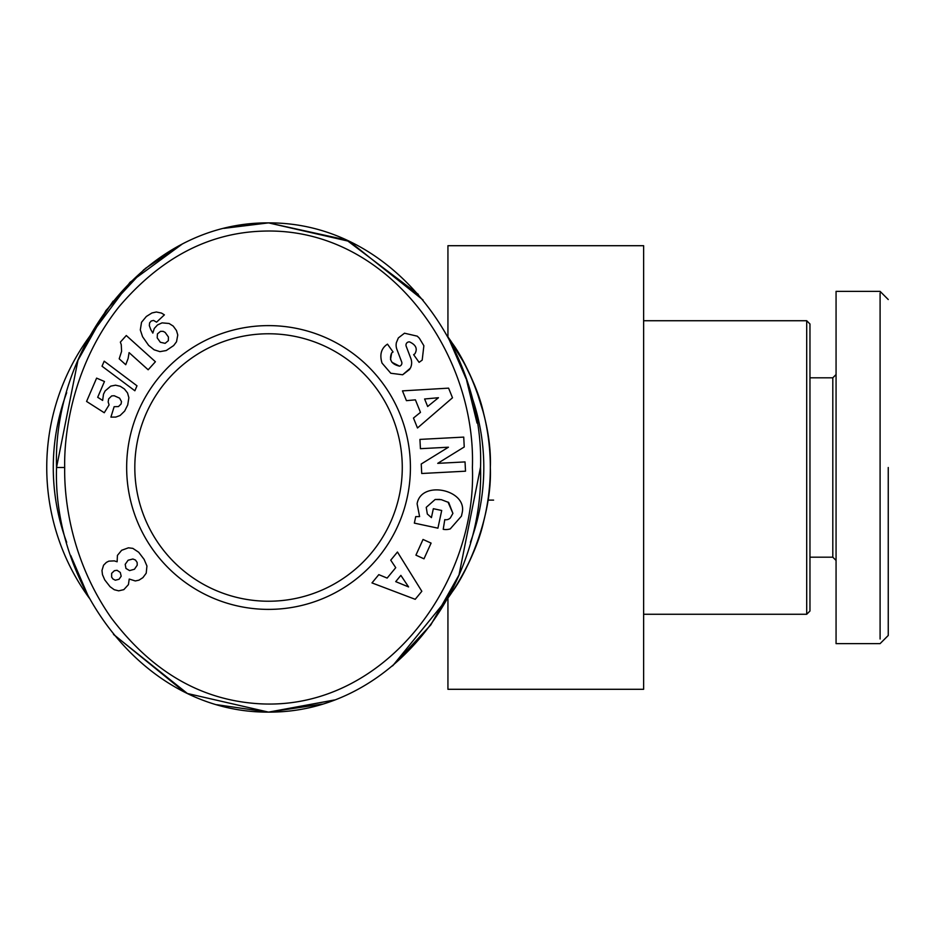 <?xml version="1.0" encoding="UTF-8"?>
<svg xmlns="http://www.w3.org/2000/svg" width="935" height="935" viewBox="0 0 935 935"><rect width="100%" height="100%" fill="white"/><g stroke="black" fill="none" stroke-linecap="round" stroke-linejoin="round"><path stroke-width="1.4" d="M880.092 639.002L880.092 292.947M888.25 467.5L888.25 635.473L888.25 467.5M113.743 634.643L187.374 693.49L268.544 712.119L322.353 704.113M64.69 467.5C63.966 432.391 73.199 364.159 119.364 306.364C160.925 257.721 208.961 232.628 263.448 231.109C387.219 227.111 476.336 352.46 472.397 467.5C477.142 586.374 380.007 716.023 251.936 703.178C197.11 697.849 150.255 669.472 111.37 618.047C71.761 561.619 64.129 501.09 64.69 467.5L56.532 467.5C52.535 349.877 142.95 222.074 268.544 222.881C394.827 222.285 484.4 350.263 480.543 467.5C484.318 584.936 394.687 712.786 268.544 712.119L334.239 700.081M419.605 516.599L417.115 503.813L419.605 516.599L415.736 516.623L414.345 523.121L437.919 528.17L441.706 510.487L433.337 508.698L431.421 517.628L427.318 514.005L426.243 507.343L427.318 514.005M448.005 502.048L452.902 513.385L448.707 502.504L441.262 499.641L435.161 499.477L426.243 507.343M417.267 336.168L404.493 333.211L417.267 336.168L419.348 338.213L423.871 345.728L422.199 360.104L423.871 345.728L419.348 338.213M382.029 363.084C379.61 355.183 381.012 349.164 386.237 345.027C381.012 349.164 379.61 355.183 382.029 363.084L390.795 373.252L382.029 363.084M809.967 323.989L809.967 611.011L806.706 614.272L806.706 320.728L809.967 323.989L806.706 320.728L643.631 320.728M464.192 363.037L447.935 337.079L447.935 245.706L643.631 245.706L643.631 689.294L447.935 689.294L447.935 597.921M809.967 611.011L806.706 614.272L643.631 614.272M476.336 389.953L483.594 413.247C473.426 366.508 436.061 321.091 451.582 342.257C467.5 362.979 492.324 418.623 490.326 467.5C492.348 516.108 467.582 571.893 451.652 592.638C435.944 613.991 473.203 568.994 483.594 521.753M447.561 336.46L447.807 336.904A221.794 221.794 0 0 1 447.725 598.213M89.269 598.096A221.794 221.794 0 0 1 89.269 336.904L130.035 282.3L182.22 244.07M809.967 557.19L832.804 557.19L832.804 377.81L836.065 374.549L836.065 643.631L836.065 291.369L836.065 374.549L836.065 291.369L836.065 374.549L832.804 377.81L836.065 374.549M809.967 377.81L832.804 377.81M470.375 392.653A215.272 215.272 0 0 1 470.387 542.312M66.689 542.312A215.272 215.272 0 0 1 66.689 392.688M386.237 345.027L387.487 344.138L393.051 351.981L391.648 352.962C388.831 359.858 391.461 364.253 399.537 366.169A3.214 3.214 0 0 0 401.676 361.927L396.908 349.398A12.05 12.05 0 0 1 396.393 342.596L398.357 337.909L404.493 333.211L398.357 337.909M422.199 360.104L419.09 362.348L413.644 354.669L414.906 353.781C417.735 348.813 415.958 344.851 409.553 341.906A3.214 3.214 0 0 0 406.187 346.242L410.851 358.502A12.05 12.05 0 0 1 410.383 368.145L402.658 374.771L390.795 373.252L402.658 374.771L409.729 369.325M126.657 467.5A141.886 141.886 0 0 1 268.544 325.614A141.886 141.886 0 0 1 410.418 467.5A141.886 141.886 0 0 1 268.544 609.386A141.886 141.886 0 0 1 126.657 467.5M402.272 467.5A133.728 133.728 0 0 0 268.544 333.772A133.728 133.728 0 0 0 134.815 467.5A133.728 133.728 0 0 0 268.544 601.228A133.728 133.728 0 0 0 402.272 467.5M493.598 500.12L487.918 500.12M471.883 378.944L464.041 362.757M449.793 339.674L447.935 337.079M836.065 560.451L836.065 643.631L836.065 560.451L832.804 557.19M888.25 635.473L880.092 643.631L836.065 643.631M836.065 291.369L880.092 291.369L888.25 299.527L880.092 291.369M392.712 665.778L447.807 598.096M423.064 300.018L349.526 241.429L268.544 222.881L224.423 228.233L268.544 222.881L346.476 240.003L418.284 294.326M448.695 338.552L466.203 379.037M466.577 380.159L477.025 423.064M480.543 467.079L459.003 574.943L430.813 624.919L392.548 665.919M334.59 699.953L268.544 712.119L216.71 704.698M184.44 692.052L113.462 634.292M88.311 596.308L70.709 555.437M268.544 712.119C142.81 712.786 52.57 585.181 56.532 467.5L77.956 360.337L105.994 310.455L144.095 269.455M145.135 268.59L182.08 244.14M268.544 222.881L223.909 228.362M113.135 301.117L89.269 336.904M462.019 513.444C468.4 489.706 421.031 479.55 417.115 503.813C421.031 479.55 468.4 489.706 462.019 513.444L461.446 516.12L450.249 528.906A14.867 14.867 0 0 1 443.225 529.315L444.779 519.626A6.031 6.031 0 0 0 450.331 517.955L452.902 513.385M463.725 437.101L464.239 446.977L437.72 463.351L465.034 461.913L465.513 471.193L421.732 473.496L421.229 464.005L448.426 447.21L420.423 448.683L419.932 439.403L463.725 437.101M423.987 558.814L415.923 555.156L423.029 539.46L431.093 543.106L423.987 558.814M387.137 578.087L395.739 567.674L390.736 560.17L397.457 552.024L421.825 591.282L415.21 599.312L371.978 582.914L378.804 574.651L387.137 578.087M420.469 412.358L415.409 399.841L406.433 400.659L402.471 390.877L448.59 388.142L452.493 397.784L417.489 427.985L413.469 418.05L420.469 412.358M109.079 404.89L104.264 412.744L86.581 401.442L96.609 378.126L104.475 381.503L97.684 397.293L102.64 400.425L103.504 394.184L105.106 390.959L110.751 386.12L115.554 385.185L120.253 386.284L124.437 389.007L127.534 392.945L128.878 397.702L127.721 404.949L124.659 411.073L120.089 415.502L115.847 417.068L110.914 417.127L114.128 406.713L118.453 406.573L121.094 403.967L121.48 401.559L119.598 398.146L114.187 395.739L111.674 395.914L108.659 398.883L108.168 401.933L109.079 404.89M141.536 322.271L146.327 316.486L151.961 312.956L156.355 311.998L161.474 313.073L164.396 314.861L156.554 322.166L153.574 320.425L151.19 321.009L149.588 322.902L149.331 325.614L150.745 329.471L152.826 333.105L154.287 328.442L157.536 324.948L162.047 322.867L169.106 323.487L173.22 326.093L176.458 330.511L177.767 334.987L176.516 341.766L173.641 345.576L166.231 350.543L159.92 351.642L154.1 349.795L148.618 345.366L142.564 336.717L140.308 329.915L141.536 322.271M134.862 390.772L102.032 366.216L104.194 361.179L136.989 385.804L134.862 390.772M121.258 344.699L120.358 342.117L126.295 335.525L155.409 361.74L148.162 369.781L129.088 352.612L128.107 358.549L125.734 364.708L119.201 358.818L121.585 351.338L121.258 344.699M114.327 560.883L117.132 561.771L117.424 555.402L121.643 550.283L128.422 547.817L132.828 548.366L138.707 552.269L144.142 559.41L146.935 566.026L146.211 573.202L142.915 577.631L138.988 580.156L135.306 580.951L129.229 579.045L128.411 584.644L123.829 589.634L118.698 590.838L114.222 589.704L110.061 586.701L104.72 579.864L102.464 574.616L101.985 570.443L103.575 565.207L106.368 562.391L108.857 561.14L114.327 560.883M461.446 516.12L450.249 528.906M435.161 499.477L439.684 499.419M399.537 366.169L391.929 362.289M390.514 359.601L391.648 352.962M409.553 341.906C415.958 344.851 417.735 348.813 414.906 353.781M400.87 575.376L395.715 581.628L408.583 586.935L400.87 575.376M424.619 398.988L427.657 406.503L438.457 397.726L424.619 398.988M165.121 343.344L168.358 340.656L168.429 337.009L165.179 332.451L163.204 331.364L160.528 331.329L157.419 333.924L157.209 337.874L160.341 342.268L165.121 343.344M111.627 577.094L112.948 578.987L115.321 580.203L119.049 579.268L121.188 576.194L120.276 572.442L117.062 570.303L114.409 570.689L111.651 573.33L111.627 577.094M137.141 562.426L135.458 560.018L132.899 559.001L128.118 560.229L125.197 564.331L125.968 568.457L129.579 570.595L134.441 569.251L137.223 565.184L137.141 562.426"/></g></svg>
